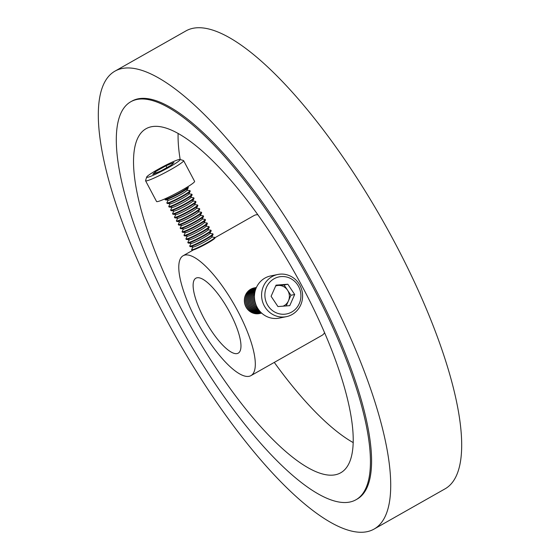 <?xml version="1.0" encoding="UTF-8"?>
<svg xmlns="http://www.w3.org/2000/svg" width="560" height="560" viewBox="0 0 560 560"><rect width="100%" height="100%" fill="white"/><g stroke="black" fill="none" stroke-linecap="round" stroke-linejoin="round"><path stroke-width="0.84" d="M204.442 319.207A43.043 12.733 -119.5 0 0 238.273 353.129A43.043 12.733 -119.5 0 0 229.649 312.158A43.043 12.733 -119.5 0 0 195.818 278.236A43.043 12.733 -119.5 0 0 204.442 319.207M237.209 310.051A68.866 20.377 -119.5 0 0 183.085 255.766A68.866 20.377 -119.5 0 0 196.882 321.314A68.866 20.377 -119.5 0 0 251.006 375.599A68.866 20.377 -119.5 0 0 237.209 310.051M257.747 214.711A68.866 20.377 -119.5 0 0 254.051 215.544L214.921 237.727M185.493 316.932A197.652 58.478 -119.5 0 0 340.837 472.717A197.652 58.478 -119.5 0 0 301.252 284.592A197.652 58.478 -119.5 0 0 145.908 128.807A197.652 58.478 -119.5 0 0 185.493 316.932M353.276 442.631A197.652 58.478 60.5 0 1 274.281 362.404M356.118 499.674L357.259 499.03A228.641 67.648 -119.5 0 0 311.465 281.407A228.641 67.648 -119.5 0 0 131.775 101.199L130.627 101.843A228.641 67.648 -119.5 0 0 176.421 319.466A228.641 67.648 -119.5 0 0 356.118 499.674A228.641 67.648 -119.5 0 0 310.324 282.058A228.641 67.648 -119.5 0 0 130.627 101.843M321.552 278.593A263.081 77.84 -119.5 0 0 114.793 71.239A263.081 77.84 -119.5 0 0 167.482 321.636A263.081 77.84 -119.5 0 0 374.241 528.983A263.081 77.84 -119.5 0 0 321.552 278.593M374.241 528.983L445.207 488.761A263.081 77.84 -119.5 0 0 392.518 238.364A263.081 77.84 -119.5 0 0 185.759 31.017L114.793 71.239M187.32 190.288A197.652 58.478 60.5 0 1 187.187 189.819M180.18 159.523A197.652 58.478 60.5 0 1 178.108 133.588M251.006 375.599L321.972 335.37A68.866 20.377 -119.5 0 0 324.583 332.633M254.275 287.91A13.083 12.439 78.4 0 0 254.205 287.924A13.083 12.439 78.4 0 0 249.62 289.94A13.083 12.439 78.4 0 0 246.659 308.084A13.083 12.439 78.4 0 0 259.462 313.565A13.083 12.439 78.4 0 0 259.532 313.544M254.898 287.798A13.083 12.439 78.4 0 0 254.352 287.896A13.083 12.439 78.4 0 0 249.774 289.912A13.083 12.439 78.4 0 0 246.813 308.049A13.083 12.439 78.4 0 0 259.609 313.53A13.083 12.439 78.4 0 0 260.155 313.404M255.521 287.658A13.083 12.439 78.4 0 0 255.444 287.672A13.083 12.439 78.4 0 0 250.859 289.688A13.083 12.439 78.4 0 0 247.898 307.825A13.083 12.439 78.4 0 0 260.701 313.306A13.083 12.439 78.4 0 0 260.778 313.292M256.144 287.539A13.083 12.439 78.4 0 0 255.598 287.637A13.083 12.439 78.4 0 0 251.013 289.653A13.083 12.439 78.4 0 0 248.052 307.797A13.083 12.439 78.4 0 0 260.848 313.278A13.083 12.439 78.4 0 0 261.394 313.152M256.41 287.476A13.083 12.439 78.4 0 0 252.098 289.429A13.083 12.439 78.4 0 0 249.137 307.573A13.083 12.439 78.4 0 0 261.667 313.11A13.083 12.439 78.4 0 1 249.291 307.545A13.083 12.439 78.4 0 1 252.252 289.401A13.083 12.439 78.4 0 1 256.403 287.483M256.354 287.602A13.083 12.439 78.4 0 0 253.344 289.177A13.083 12.439 78.4 0 0 250.376 307.321A13.083 12.439 78.4 0 0 261.562 313.019A13.083 12.439 78.4 0 1 250.53 307.286A13.083 12.439 78.4 0 1 253.491 289.149A13.083 12.439 78.4 0 1 256.34 287.63M256.207 287.938A13.083 12.439 78.4 0 0 254.583 288.925A13.083 12.439 78.4 0 0 251.622 307.062A13.083 12.439 78.4 0 0 261.296 312.76M256.179 288.001A13.083 12.439 78.4 0 0 254.737 288.89A13.083 12.439 78.4 0 0 251.769 307.034A13.083 12.439 78.4 0 0 261.247 312.718M255.941 288.582A13.083 12.439 78.4 0 0 255.822 288.666A13.083 12.439 78.4 0 0 252.861 306.81A13.083 12.439 78.4 0 0 260.799 312.27M255.899 288.694A13.083 12.439 78.4 0 0 253.008 306.782A13.083 12.439 78.4 0 0 260.715 312.186M255.535 289.723A13.083 12.439 78.4 0 0 254.1 306.558A13.083 12.439 78.4 0 0 259.98 311.388M255.472 289.912A13.083 12.439 78.4 0 0 254.254 306.523A13.083 12.439 78.4 0 0 259.847 311.234M254.975 291.76A13.083 12.439 78.4 0 0 255.339 306.299A13.083 12.439 78.4 0 0 258.657 309.729M254.898 292.117A13.083 12.439 78.4 0 0 255.493 306.271A13.083 12.439 78.4 0 0 258.447 309.428M254.45 296.345A13.083 12.439 78.4 0 0 256.368 305.725M254.464 297.528A13.083 12.439 78.4 0 0 255.92 304.633M283.059 306.173A10.766 10.234 78.4 0 0 288.449 300.846A10.766 10.234 78.4 0 0 287.497 290.136L284.074 285.005L287.833 284.235L276.045 285.138L271.096 296.303L277.949 306.565L289.737 305.662L294.686 294.497L287.833 284.235M277.774 274.477L270.634 275.947A21.525 20.461 78.4 0 0 258.223 309.099A21.525 20.461 78.4 0 0 279.279 318.108L286.419 316.645A21.525 20.461 78.4 0 0 298.83 283.493A21.525 20.461 78.4 0 0 277.774 274.477A21.525 20.461 78.4 0 0 265.363 307.636A21.525 20.461 78.4 0 0 286.419 316.645M297.591 284.795A18.907 17.976 78.4 0 0 272.475 279.79A18.907 17.976 78.4 0 0 268.191 306.005A18.907 17.976 78.4 0 0 293.307 311.01A18.907 17.976 78.4 0 0 297.591 284.795M275.821 285.635L284.074 285.005M294.686 294.497L290.927 295.267L287.497 290.136A10.766 10.234 78.4 0 0 278.18 285.453A10.766 10.234 78.4 0 0 275.667 285.992M290.927 295.267L286.202 305.935M192.99 246.967L191.674 249.508A13.083 1.19 -27.9 0 0 191.646 249.697L191.877 250.138A13.083 1.19 -27.9 0 0 192.052 250.229A13.083 1.19 -27.9 0 0 192.332 250.215A13.083 1.19 -27.9 0 0 206.696 243.6A13.083 1.19 -27.9 0 0 214.977 238.077A13.083 1.19 -27.9 0 0 215.005 237.888L214.774 237.447A13.083 1.19 -27.9 0 0 214.599 237.363L211.75 237.027M191.646 249.697A13.083 1.19 -27.9 0 0 192.101 249.774A13.083 1.19 -27.9 0 0 206.465 243.159A13.083 1.19 -27.9 0 0 214.774 237.447M191.086 243.369L189.763 245.91A13.083 1.19 -27.9 0 0 189.742 246.099L189.973 246.54A13.083 1.19 -27.9 0 0 190.148 246.631L193.214 246.988A10.521 0.959 -27.9 0 0 193.438 246.981A10.521 0.959 -27.9 0 0 203.315 242.578A10.521 0.959 -27.9 0 0 211.652 237.223L213.073 234.479A13.083 1.19 -27.9 0 0 213.101 234.29L212.863 233.849A13.083 1.19 -27.9 0 0 212.688 233.765L209.846 233.429M190.148 246.631A13.083 1.19 -27.9 0 0 190.428 246.617A13.083 1.19 -27.9 0 0 204.792 240.002A13.083 1.19 -27.9 0 0 213.073 234.479M189.742 246.099A13.083 1.19 -27.9 0 0 190.197 246.176A13.083 1.19 -27.9 0 0 204.561 239.561A13.083 1.19 -27.9 0 0 212.863 233.849M189.182 239.771L187.859 242.312A13.083 1.19 -27.9 0 0 187.831 242.501L188.069 242.942A13.083 1.19 -27.9 0 0 188.237 243.033L191.303 243.39A10.521 0.959 -27.9 0 0 191.534 243.383A10.521 0.959 -27.9 0 0 201.404 238.98A10.521 0.959 -27.9 0 0 209.741 233.625L211.162 230.881A13.083 1.19 -27.9 0 0 211.19 230.692L210.959 230.251A13.083 1.19 -27.9 0 0 210.784 230.167L207.935 229.831M188.237 243.033A13.083 1.19 -27.9 0 0 188.524 243.019A13.083 1.19 -27.9 0 0 202.888 236.404A13.083 1.19 -27.9 0 0 211.162 230.881M187.831 242.501A13.083 1.19 -27.9 0 0 188.286 242.578A13.083 1.19 -27.9 0 0 202.65 235.963A13.083 1.19 -27.9 0 0 210.959 230.251M187.271 236.166L185.955 238.714A13.083 1.19 -27.9 0 0 185.927 238.903L186.158 239.344A13.083 1.19 -27.9 0 0 186.333 239.428L189.399 239.792A10.521 0.959 -27.9 0 0 189.623 239.785A10.521 0.959 -27.9 0 0 199.5 235.382A10.521 0.959 -27.9 0 0 207.837 230.027L209.258 227.283A13.083 1.19 -27.9 0 0 209.286 227.094L209.048 226.653A13.083 1.19 -27.9 0 0 208.88 226.569L206.031 226.233M186.333 239.428A13.083 1.19 -27.9 0 0 186.613 239.421A13.083 1.19 -27.9 0 0 200.977 232.806A13.083 1.19 -27.9 0 0 209.258 227.283M185.927 238.903A13.083 1.19 -27.9 0 0 186.382 238.98A13.083 1.19 -27.9 0 0 200.746 232.365A13.083 1.19 -27.9 0 0 209.048 226.653M185.367 232.568L184.044 235.116A13.083 1.19 -27.9 0 0 184.016 235.305L184.254 235.746A13.083 1.19 -27.9 0 0 184.422 235.83L187.495 236.194A10.521 0.959 -27.9 0 0 187.719 236.187A10.521 0.959 -27.9 0 0 197.589 231.784A10.521 0.959 -27.9 0 0 205.926 226.422L207.354 223.685A13.083 1.19 -27.9 0 0 207.375 223.496L207.144 223.055A13.083 1.19 -27.9 0 0 206.969 222.971L204.127 222.628M184.422 235.83A13.083 1.19 -27.9 0 0 184.709 235.823A13.083 1.19 -27.9 0 0 199.073 229.208A13.083 1.19 -27.9 0 0 207.354 223.685M184.016 235.305A13.083 1.19 -27.9 0 0 184.471 235.382A13.083 1.19 -27.9 0 0 198.835 228.767A13.083 1.19 -27.9 0 0 207.144 223.055M183.456 228.97L182.14 231.518A13.083 1.19 -27.9 0 0 182.112 231.707L182.343 232.148A13.083 1.19 -27.9 0 0 182.518 232.232L185.584 232.596A10.521 0.959 -27.9 0 0 185.815 232.589A10.521 0.959 -27.9 0 0 195.685 228.186A10.521 0.959 -27.9 0 0 204.022 222.824L205.443 220.087A13.083 1.19 -27.9 0 0 205.471 219.898L205.24 219.457A13.083 1.19 -27.9 0 0 205.065 219.366L202.216 219.03M182.518 232.232A13.083 1.19 -27.9 0 0 182.798 232.225A13.083 1.19 -27.9 0 0 197.162 225.61A13.083 1.19 -27.9 0 0 205.443 220.087M182.112 231.707A13.083 1.19 -27.9 0 0 182.567 231.784A13.083 1.19 -27.9 0 0 196.931 225.169A13.083 1.19 -27.9 0 0 205.24 219.457M181.552 225.372L180.229 227.92A13.083 1.19 -27.9 0 0 180.208 228.109L180.439 228.55A13.083 1.19 -27.9 0 0 180.614 228.634L183.68 228.998A10.521 0.959 -27.9 0 0 183.904 228.991A10.521 0.959 -27.9 0 0 193.781 224.588A10.521 0.959 -27.9 0 0 202.118 219.226L203.539 216.489A13.083 1.19 -27.9 0 0 203.567 216.3L203.329 215.859A13.083 1.19 -27.9 0 0 203.154 215.768L200.312 215.432M180.614 228.634A13.083 1.19 -27.9 0 0 180.894 228.627A13.083 1.19 -27.9 0 0 195.258 222.012A13.083 1.19 -27.9 0 0 203.539 216.489M180.208 228.109A13.083 1.19 -27.9 0 0 180.663 228.186A13.083 1.19 -27.9 0 0 195.027 221.571A13.083 1.19 -27.9 0 0 203.329 215.859M179.648 221.774L178.325 224.322A13.083 1.19 -27.9 0 0 178.297 224.511L178.535 224.952A13.083 1.19 -27.9 0 0 178.703 225.036L181.769 225.4A10.521 0.959 -27.9 0 0 182 225.393A10.521 0.959 -27.9 0 0 191.87 220.99A10.521 0.959 -27.9 0 0 200.207 215.628L201.628 212.891A13.083 1.19 -27.9 0 0 201.656 212.702L201.425 212.261A13.083 1.19 -27.9 0 0 201.25 212.17L198.401 211.834M178.703 225.036A13.083 1.19 -27.9 0 0 178.99 225.029A13.083 1.19 -27.9 0 0 193.354 218.414A13.083 1.19 -27.9 0 0 201.628 212.891M178.297 224.511A13.083 1.19 -27.9 0 0 178.752 224.588A13.083 1.19 -27.9 0 0 193.116 217.973A13.083 1.19 -27.9 0 0 201.425 212.261M177.737 218.176L176.421 220.724A13.083 1.19 -27.9 0 0 176.393 220.913L176.624 221.354A13.083 1.19 -27.9 0 0 176.799 221.438L179.865 221.802A10.521 0.959 -27.9 0 0 180.089 221.795A10.521 0.959 -27.9 0 0 189.966 217.392A10.521 0.959 -27.9 0 0 198.303 212.03L199.724 209.293A13.083 1.19 -27.9 0 0 199.752 209.104L199.514 208.656A13.083 1.19 -27.9 0 0 199.346 208.572L196.497 208.236M176.799 221.438A13.083 1.19 -27.9 0 0 177.079 221.431A13.083 1.19 -27.9 0 0 191.443 214.816A13.083 1.19 -27.9 0 0 199.724 209.293M176.393 220.913A13.083 1.19 -27.9 0 0 176.848 220.99A13.083 1.19 -27.9 0 0 191.212 214.375A13.083 1.19 -27.9 0 0 199.514 208.656M175.833 214.578L174.51 217.126A13.083 1.19 -27.9 0 0 174.482 217.315L174.72 217.756A13.083 1.19 -27.9 0 0 174.888 217.84L177.961 218.204A10.521 0.959 -27.9 0 0 178.185 218.197A10.521 0.959 -27.9 0 0 188.055 213.794A10.521 0.959 -27.9 0 0 196.392 208.432L197.82 205.695A13.083 1.19 -27.9 0 0 197.841 205.499L197.61 205.058A13.083 1.19 -27.9 0 0 197.435 204.974L194.593 204.638M174.888 217.84A13.083 1.19 -27.9 0 0 175.175 217.833A13.083 1.19 -27.9 0 0 189.539 211.218A13.083 1.19 -27.9 0 0 197.82 205.695M174.482 217.315A13.083 1.19 -27.9 0 0 174.937 217.392A13.083 1.19 -27.9 0 0 189.301 210.777A13.083 1.19 -27.9 0 0 197.61 205.058M173.922 210.98L172.606 213.528A13.083 1.19 -27.9 0 0 172.578 213.717L172.809 214.158A13.083 1.19 -27.9 0 0 172.984 214.242L176.05 214.606A10.521 0.959 -27.9 0 0 176.281 214.599A10.521 0.959 -27.9 0 0 186.151 210.196A10.521 0.959 -27.9 0 0 194.488 204.834L195.909 202.097A13.083 1.19 -27.9 0 0 195.937 201.901L195.699 201.46A13.083 1.19 -27.9 0 0 195.531 201.376L192.682 201.04M172.984 214.242A13.083 1.19 -27.9 0 0 173.264 214.235A13.083 1.19 -27.9 0 0 187.628 207.62A13.083 1.19 -27.9 0 0 195.909 202.097M172.578 213.717A13.083 1.19 -27.9 0 0 173.033 213.794A13.083 1.19 -27.9 0 0 187.397 207.179A13.083 1.19 -27.9 0 0 195.699 201.46M172.018 207.382L170.695 209.93A13.083 1.19 -27.9 0 0 170.674 210.119L170.905 210.56A13.083 1.19 -27.9 0 0 171.08 210.644L174.146 211.008A10.521 0.959 -27.9 0 0 174.37 211.001A10.521 0.959 -27.9 0 0 184.247 206.598A10.521 0.959 -27.9 0 0 192.584 201.236L194.005 198.499A13.083 1.19 -27.9 0 0 194.033 198.303L193.795 197.862A13.083 1.19 -27.9 0 0 193.62 197.778L190.778 197.442M171.08 210.644A13.083 1.19 -27.9 0 0 171.36 210.637A13.083 1.19 -27.9 0 0 185.724 204.022A13.083 1.19 -27.9 0 0 194.005 198.499M170.674 210.119A13.083 1.19 -27.9 0 0 171.129 210.196A13.083 1.19 -27.9 0 0 185.493 203.581A13.083 1.19 -27.9 0 0 193.795 197.862M170.114 203.784L168.791 206.332A13.083 1.19 -27.9 0 0 168.763 206.521L169.001 206.962A13.083 1.19 -27.9 0 0 169.169 207.046L172.235 207.41A10.521 0.959 -27.9 0 0 172.466 207.403A10.521 0.959 -27.9 0 0 182.336 203A10.521 0.959 -27.9 0 0 190.673 197.638L192.094 194.901A13.083 1.19 -27.9 0 0 192.122 194.705L191.891 194.264A13.083 1.19 -27.9 0 0 191.716 194.18L188.867 193.844M169.169 207.046A13.083 1.19 -27.9 0 0 169.456 207.039A13.083 1.19 -27.9 0 0 183.82 200.424A13.083 1.19 -27.9 0 0 192.094 194.901M168.763 206.521A13.083 1.19 -27.9 0 0 169.218 206.598A13.083 1.19 -27.9 0 0 183.582 199.976A13.083 1.19 -27.9 0 0 191.891 194.264M168.203 200.186L166.887 202.727A13.083 1.19 -27.9 0 0 166.859 202.923L167.09 203.364A13.083 1.19 -27.9 0 0 167.265 203.448L170.331 203.812A10.521 0.959 -27.9 0 0 170.555 203.805A10.521 0.959 -27.9 0 0 180.432 199.402A10.521 0.959 -27.9 0 0 188.769 194.04L190.19 191.296A13.083 1.19 -27.9 0 0 190.218 191.107L189.98 190.666A13.083 1.19 -27.9 0 0 189.812 190.582L186.963 190.246M167.265 203.448A13.083 1.19 -27.9 0 0 167.545 203.441A13.083 1.19 -27.9 0 0 181.909 196.819A13.083 1.19 -27.9 0 0 190.19 191.296M166.859 202.923A13.083 1.19 -27.9 0 0 167.314 203A13.083 1.19 -27.9 0 0 181.678 196.378A13.083 1.19 -27.9 0 0 189.98 190.666M165.354 199.85L168.427 200.214A10.521 0.959 -27.9 0 0 168.651 200.207A10.521 0.959 -27.9 0 0 178.521 195.804A10.521 0.959 -27.9 0 0 186.858 190.442L188.286 187.698A13.083 1.19 -27.9 0 0 188.307 187.509L188.041 187.005A13.083 1.19 152.1 0 1 179.732 192.717A13.083 1.19 152.1 0 1 164.92 199.255L165.186 199.766A13.083 1.19 -27.9 0 0 165.354 199.85A13.083 1.19 -27.9 0 0 165.641 199.843A13.083 1.19 -27.9 0 0 180.005 193.221A13.083 1.19 -27.9 0 0 188.286 187.698M146.671 177.079L145.579 180.586A21.525 1.96 -27.9 0 0 145.579 180.789L156.562 201.509A21.525 1.96 -27.9 0 0 180.936 190.757A21.525 1.96 -27.9 0 0 194.593 181.356L183.617 160.629A21.525 1.96 -27.9 0 0 183.449 160.517L179.935 159.453A18.907 1.722 -27.9 0 0 158.669 169.001A18.907 1.722 -27.9 0 0 146.671 177.079A18.907 1.722 -27.9 0 0 168.084 167.811A18.907 1.722 -27.9 0 0 179.935 159.453M145.579 180.789A21.525 1.96 -27.9 0 0 169.953 170.03A21.525 1.96 -27.9 0 0 183.617 160.629M152.824 174.3L155.421 171.689L165.977 165.802L173.929 162.512L171.332 165.123L160.783 171.01L152.824 174.3M156.086 172.949L155.421 171.689M166.922 167.587L165.977 165.802M183.085 255.766L192.787 250.271"/></g></svg>

